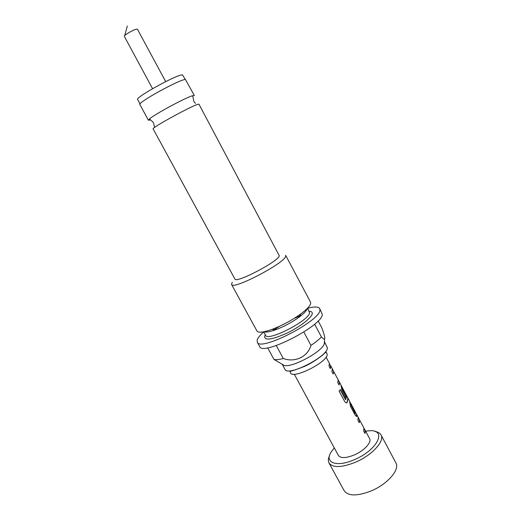 <?xml version="1.0" encoding="UTF-8"?>
<svg xmlns="http://www.w3.org/2000/svg" width="521" height="521" viewBox="0 0 521 521"><rect width="100%" height="100%" fill="white"/><g stroke="black" fill="none" stroke-linecap="round" stroke-linejoin="round"><path stroke-width="0.78" d="M324.407 341.6L327.351 347.741C328.517 356.208 287.429 377.113 285 369.343L282.252 364.296L284.186 365.442C291.968 367.995 322.147 351.747 324.296 343.84L324.59 342.551M150.452 119.928L148.407 120.221L149.924 118.554C155.877 113.656 184.734 98.117 192.099 95.844L194.32 95.499L185.476 79.557C181.288 78.476 136.925 102.806 139.875 104.545L148.407 120.221M124.447 36.568L124.389 36.496C123.262 35.304 135.662 28.362 137.427 29.202L165.685 81.602M185.346 79.557L182.526 74.926C178.293 73.682 134.646 97.655 137.642 99.557L140.038 103.953M359.158 422.564L359.601 419.965L363.938 428.119L363.678 431.03L364.993 433.485L365.188 430.411L363.971 428.229M359.536 419.874L359.249 422.726L357.927 420.258L358.116 417.139M359.497 419.9L358.207 417.36M346.498 402.954L346.947 402.583L347.937 398.057L349.5 400.981L350.548 406.452L355.192 415.146L356.436 416.474L356.813 416.155L356.553 414.195L358.103 417.093M350.333 402.967L349.728 401.6M350.425 402.915L351.147 405.429L355.42 413.433L355.244 411.74L350.822 403.449M356.058 413.687L355.478 412.378M356.149 413.635L356.553 414.195M342.186 389.057L346.152 396.071L342.186 389.057L342.258 387.5L346.712 395.862L345.762 399.561L340.304 389.578L339.112 391.121L344.759 401.678L346.224 402.948L347.116 402.538L348.139 398.474M342.251 387.5L342.362 388.985M346.152 396.071L345.71 397.399L341.88 390.229L340.968 385.006L342.206 387.52M347.937 398.057L346.752 396.012M333.16 373.915L333.805 371.655L338.227 379.965L337.764 382.531L339.106 385.045L339.516 382.336L338.259 380.089M333.733 371.551L333.238 374.052L331.884 371.532L332.313 368.79L333.687 371.571M330.288 365.429L329.572 363.853M330.379 365.371L330.731 365.827L330.353 368.666L329.005 366.133L329.389 363.319L326.068 357.1M364.974 429.962L369.597 438.617C371.942 442.277 364.192 450.73 354.397 454.905C346.035 458.259 340.688 458.434 338.37 455.426L294.28 374.221M334.339 448.001L332.235 450.535C322.981 462.101 335.674 468.158 354.684 459.522C378.253 449.61 387.324 428.881 368.888 430.802L365.618 431.16M374.873 431.44C377.94 431.883 379.998 433.049 381.04 434.931C384.973 440.994 372.124 455.178 355.661 462.16C341.691 467.715 332.808 467.975 328.998 462.954C328.002 461.046 328.158 458.688 329.474 455.882M381.04 434.931L395.875 462.869C400.102 469.499 387.624 484.133 371.193 490.932C357.237 496.305 348.223 496.233 344.153 490.717L328.998 462.954M327.195 354.28L326.218 352.098L324.824 352.964C322.694 355.394 314.091 361.939 305.032 366.185C286.661 373.472 290.138 370.288 290.275 372.131L290.438 372.424C290.939 380.447 328.132 362.16 327.195 354.28M198.976 104.252L198.586 104.18C194.926 104.05 150.732 128.127 153.148 128.921L234.886 279.009C235.596 283.828 278.748 261.288 279.295 255.778L198.976 104.252M277.289 361.372L274.085 359.483C276.189 359.9 279.263 359.575 283.3 358.513C294.906 362.85 307.768 356.748 310.978 345.397C315.381 342.44 318.865 339.627 321.431 336.957C322.857 338.552 323.893 339.262 324.531 339.106L324.824 338.311C324.622 336.052 323.619 332.541 321.802 327.794L318.136 320.897M231.552 284.459L256.951 330.985C258.344 332.984 263.392 332.444 272.099 329.363C282.343 325.449 291.923 320.291 300.832 313.889C307.058 309.227 310.347 305.658 310.705 303.183L310.529 302.134L285.671 255.323L285.71 256.117C285.384 262.838 232.418 290.516 231.552 284.459L232.255 282.297M264.075 331.734C266.075 332.47 269.963 331.805 275.739 329.741C284.088 326.556 291.89 322.356 299.145 317.133C304.049 313.453 306.745 310.575 307.227 308.497M263.698 331.916C260.044 335.159 257.875 337.862 257.185 340.024L257.276 342.173L259.647 346.504C262.291 356.657 323.854 324.954 322.252 314.176L319.686 308.569C318.383 306.589 314.352 306.491 307.592 308.282M257.276 342.173C259.797 352.105 321.405 320.343 319.927 309.787L319.686 308.569M301.581 315.238L294.157 318.403M279.536 326.276L272.809 330.731M276.26 345.553L283.3 358.513M310.978 345.397L303.828 332.053M274.013 359.47L267.651 347.8M314.625 324.186L321.431 336.957M329.598 364.133L330.548 365.918L330.281 368.529M339.034 384.902L339.516 382.336M339.34 382.427L338.305 380.434M347.956 398.565L346.804 396.357M345.97 396.142L345.631 397.249M345.443 399.542L340.193 389.734M356.514 416.481L356.813 416.155M355.53 412.704L356.377 414.286L356.638 416.22M355.244 413.505L351.147 405.429M349.773 401.912L350.893 405.253M364.902 433.316L365.188 430.411M365.013 430.502L364.055 428.666M309.181 311.278C311.337 311.356 312.372 312.086 312.287 313.466C312.118 317.419 300.076 326.849 286.81 333.186C272.092 339.705 264.694 340.793 264.609 336.449L265.319 334.899M263.646 331.818L265.521 335.263C267.358 342.095 310.106 320.115 309.539 312.587L307.533 308.185M149.924 118.554L149.833 119.335C151.891 120.931 153.141 122.174 153.584 123.08L154.548 127.502M192.099 95.844L192.796 96.203L193.858 101.4L195.473 103.432M152.568 88.668L124.389 36.496M127.313 26.05L124.675 35.734M330.731 365.827L332.313 368.79M339.334 381.939L340.968 385.006M324.296 343.84L324.537 339.106M284.186 365.442L274.085 359.483M299.145 317.133L300.832 313.889M275.739 329.741L272.099 329.363M332.463 369.493L333.596 371.616M341.151 385.761L342.115 387.572M358.337 417.953L359.399 419.946"/></g></svg>
